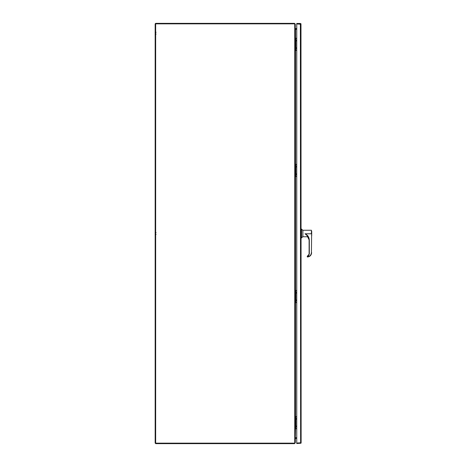 <?xml version="1.0" encoding="UTF-8"?>
<svg xmlns="http://www.w3.org/2000/svg" width="467" height="467" viewBox="0 0 467 467"><rect width="100%" height="100%" fill="white"/><g stroke="black" fill="none" stroke-linecap="round" stroke-linejoin="round"><path stroke-width="0.7" d="M300.62 442.786L300.369 23.963L296.743 23.963L300.62 24.214M300.981 23.776L301.122 442.786L296.743 443.037L301.122 442.786L300.981 443.224L296.743 443.539L296.743 23.461L300.369 23.461L300.981 23.776L300.719 23.963M296.743 48.609L296.107 48.089L296.743 47.564M296.743 41.166L296.107 40.641L296.743 40.121M296.743 38.3L295.804 38.3L295.804 50.43L296.743 50.43M295.804 50.43L295.261 50.43M295.261 38.3L295.804 38.3M295.658 38.3L295.658 50.43M294.607 443.113L294.502 443.65L155.663 443.65L155.663 443.148L155.161 443.142L155.161 24.109A0.759 0.759 0 0 1 155.914 23.35L294.502 23.35L294.502 23.852L155.663 23.852L155.663 443.148L294.502 443.148L295.261 442.745L295.261 24.255L294.578 23.881M295.261 28.499L295.132 24.109M295.512 428.7L295.261 438.501M296.743 29.258L295.512 29.258L295.512 38.3M295.512 437.742L296.743 437.742M294.753 24.109L294.753 442.891M294.502 23.35L295.261 24.109M296.743 29.106L295.512 29.106M295.512 28.604L296.743 28.604M311.699 235.817L311.699 231.194L311.629 235.817M308.197 256.698L307.461 256.803C309.866 256.447 311.185 255.058 311.419 252.641L311.629 233.506C311.629 229.887 311.629 229.887 311.629 233.506L310.929 233.617L311.419 233.506L311.419 230.249L302.873 230.249L302.873 236.763L308.144 236.763M308.01 235.975L305.039 233.786L310.929 233.786L305.039 233.786M302.873 230.406L301.559 229.093L301.559 237.919L301.122 237.919M302.873 236.606L301.559 237.919M301.559 229.093L301.122 229.093M306.656 235.158L305.079 233.786M310.275 255.513L309.849 255.898M311.419 252.641L311.629 233.558M305.161 233.786C307.8 235.164 309.189 237.335 309.317 240.301L309.317 254.06L307.251 256.284L308.378 255.718A2.288 2.288 180 0 0 309.107 254.042L309.317 254.06M310.421 255.653L307.473 257.002C309.989 256.675 311.372 255.215 311.629 252.629L310.427 255.647M306.796 235.105A6.982 6.976 0 0 1 309.107 240.295L309.107 254.054A2.288 2.288 0 0 1 307.251 256.301L308.378 255.718L309.107 254.042M307.461 256.803L307.461 256.476M308.308 255.788L307.274 256.295M307.251 256.797L307.251 256.307L308.278 255.758L309.107 253.914A2.452 2.452 180 0 1 308.278 255.758M296.743 174.699L296.107 174.179L296.743 173.654M296.743 167.256L296.107 166.731L296.743 166.211M296.743 164.39L295.804 164.39L295.804 176.52L296.743 176.52M295.804 176.52L295.261 176.52M295.261 164.39L295.804 164.39M295.658 164.39L295.658 176.52M296.743 300.789L296.107 300.269L296.743 299.744M296.743 293.346L296.107 292.821L296.743 292.301M296.743 290.48L295.804 290.48L295.804 302.61L296.743 302.61M295.804 302.61L295.261 302.61M295.261 290.48L295.804 290.48M295.658 290.48L295.658 302.61M296.743 426.879L296.107 426.359L296.743 425.834M296.743 419.436L296.107 418.911L296.743 418.391M296.743 416.57L295.804 416.57L295.804 428.7L296.743 428.7M295.804 428.7L295.261 428.7M295.261 416.57L295.804 416.57M295.658 416.57L295.658 428.7M295.132 442.891L294.502 443.65M295.261 442.891L295.354 437.906M295.512 438.396L296.743 438.396M296.743 437.894L295.512 437.894M295.512 50.43L295.512 164.39M295.512 176.52L295.512 290.48M295.512 302.61L295.512 416.57M306.772 235.088L309.317 240.301M156.083 32.252L155.663 32.672M156.083 34.144L155.663 33.723M156.083 232.554L155.663 232.975M156.083 234.446L155.663 234.025"/></g></svg>
